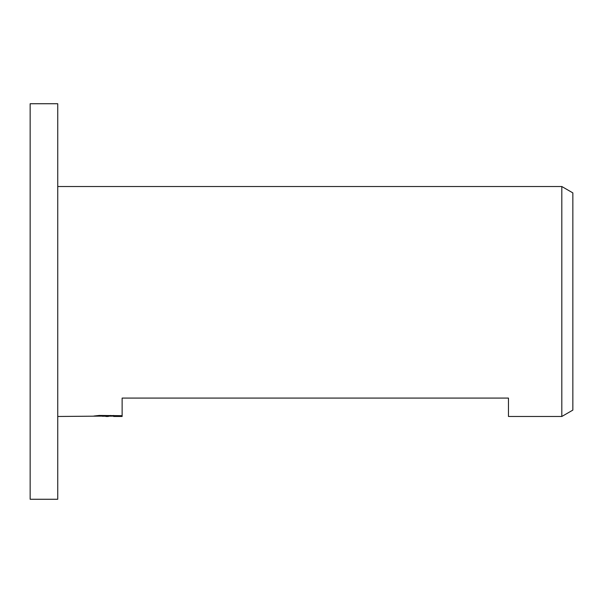 <?xml version="1.0" encoding="UTF-8"?>
<svg xmlns="http://www.w3.org/2000/svg" width="603" height="603" viewBox="0 0 603 603"><rect width="100%" height="100%" fill="white"/><g stroke="black" fill="none" stroke-linecap="round" stroke-linejoin="round"><path stroke-width="0.9" d="M57.745 499.261L30.15 499.261L30.15 103.739L57.745 103.739L57.745 499.261M572.85 410.108L561.815 416.477L561.815 186.523L572.85 192.892L572.85 410.108M113.62 416.115L102.322 416.251M108.336 416.477L105.887 416.477M57.745 416.477L110.409 416.04L93.864 416.04L99.254 415.444L122.13 415.686L122.13 398.086L122.13 416.477L113.62 416.462L113.62 415.444M122.13 416.477L122.13 416.04L113.62 416.462M561.815 416.477L508.465 416.477L508.465 398.086L122.13 398.086M57.745 186.523L561.815 186.523M122.13 412.791L122.13 416.04M110.409 415.444L110.409 416.04"/></g></svg>
